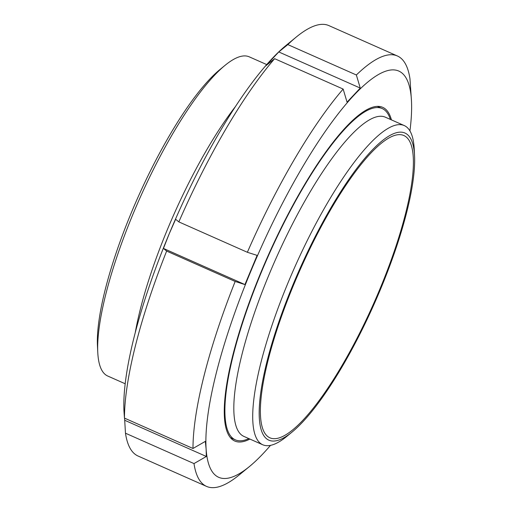 <?xml version="1.0" encoding="UTF-8"?>
<svg xmlns="http://www.w3.org/2000/svg" width="512" height="512" viewBox="0 0 512 512"><rect width="100%" height="100%" fill="white"/><g stroke="black" fill="none" stroke-linecap="round" stroke-linejoin="round"><path stroke-width="0.77" d="M266.714 64.576L249.267 56.845A174.579 42.726 113.9 0 0 225.069 65.331A174.579 42.726 113.9 0 0 144.499 187.962A174.579 42.726 113.9 0 0 97.773 352.397A174.579 42.726 113.9 0 0 107.731 376.026L125.178 383.763M225.069 65.331L219.923 69.555A167.968 41.107 113.9 0 0 142.406 187.539A167.968 41.107 113.9 0 0 97.446 345.741L97.773 352.397M409.939 130.944A222.189 54.381 113.9 0 0 411.488 101.152L409.971 78.797A235.418 57.613 113.9 0 0 397.414 55.987L328.89 25.6A235.418 57.613 113.9 0 0 296.262 37.043L285.965 45.491A222.189 54.381 113.9 0 0 271.885 58.861A222.189 54.381 113.9 0 0 169.254 233.715A222.189 54.381 113.9 0 0 123.955 410.848A222.189 54.381 113.9 0 0 123.955 410.861L124.461 418.106L192.986 448.486L205.325 441.376L206.118 449.05L206.336 456.474L193.997 463.584L125.472 433.203L124.576 418.15M206.336 456.474L124.858 420.339M124.384 416.429L123.955 410.88M244.922 284.57L235.168 281.459L166.643 251.078L163.443 248.435L169.254 233.715L175.635 219.258L178.835 221.894L247.36 252.282L257.114 255.386L244.922 284.57L163.443 248.435M347.053 102.163L343.155 89.069L274.63 58.682L265.574 66.029L278.778 51.949L287.834 44.595L356.358 74.982L360.256 88.077L347.053 102.163M278.778 51.949L360.256 88.077M410.874 93.85L411.066 95.571M411.488 101.12L411.488 101.152A222.189 54.381 113.9 0 0 411.386 99.334A222.189 54.381 113.9 0 0 353.946 95.245A222.189 54.381 113.9 0 0 251.309 270.106A222.189 54.381 113.9 0 0 206.118 449.05A222.189 54.381 113.9 0 0 249.478 466.509A222.189 54.381 113.9 0 0 263.558 453.139A222.189 54.381 113.9 0 0 270.522 445.357M397.414 55.987A235.418 57.613 113.9 0 0 356.358 74.982M343.155 89.069A235.418 57.613 113.9 0 0 247.36 252.282M235.168 281.459A235.418 57.613 113.9 0 0 192.986 448.486M296.262 37.043A235.418 57.613 113.9 0 0 287.834 44.595M274.63 58.682A235.418 57.613 113.9 0 0 178.835 221.894M166.643 251.078A235.418 57.613 113.9 0 0 124.461 418.106M125.472 433.203A235.418 57.613 113.9 0 0 138.029 456.013L206.554 486.4A235.418 57.613 113.9 0 0 239.187 474.957L249.478 466.509M193.997 463.584A235.418 57.613 113.9 0 0 206.554 486.4M391.43 119.885A182.515 44.666 113.9 0 0 382.739 107.347A182.515 44.666 113.9 0 0 306.662 181.152A182.515 44.666 113.9 0 0 232.838 355.181A182.515 44.666 113.9 0 0 234.765 441.037A182.515 44.666 113.9 0 0 249.894 439.066M248.838 438.598A181.19 44.346 -66.1 0 1 235.302 439.834A181.19 44.346 -66.1 0 1 273.466 244.64A181.19 44.346 -66.1 0 1 382.202 108.557A181.19 44.346 -66.1 0 1 390.374 119.411M292.077 432.051L286.931 436.275A174.579 42.726 -66.1 0 1 262.733 444.762A174.579 42.726 -66.1 0 1 299.507 256.698A174.579 42.726 -66.1 0 1 404.269 125.574A174.579 42.726 -66.1 0 1 414.227 149.21L414.554 155.859A167.968 41.107 -66.1 0 1 374.464 303.334A167.968 41.107 -66.1 0 1 292.077 432.051A167.968 41.107 -66.1 0 1 304.173 259.277A167.968 41.107 -66.1 0 1 414.554 155.859M304.691 259.706A165.318 40.461 -66.1 0 1 403.904 135.539A165.318 40.461 -66.1 0 1 373.875 303.072A165.318 40.461 -66.1 0 1 269.869 437.798A165.318 40.461 -66.1 0 1 304.691 259.706M235.526 106.445A174.579 42.726 113.9 0 0 178.963 203.245A174.579 42.726 113.9 0 0 135.264 332.544M262.733 444.762L243.846 436.384A174.579 42.726 -66.1 0 1 280.614 248.32A174.579 42.726 -66.1 0 1 385.382 117.203L404.269 125.574M382.202 108.557L377.293 106.381M235.302 439.834L230.394 437.658"/></g></svg>
